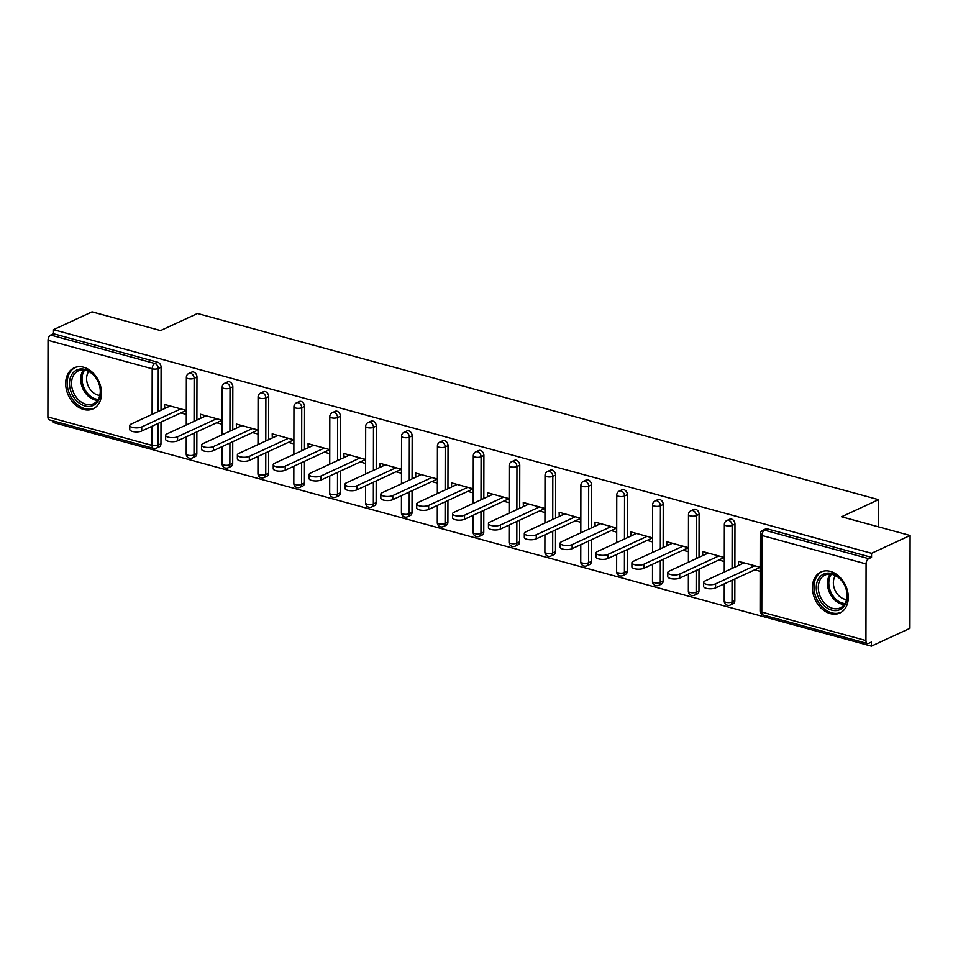<?xml version="1.0" encoding="UTF-8"?>
<svg xmlns="http://www.w3.org/2000/svg" width="958" height="958" viewBox="0 0 958 958"><rect width="100%" height="100%" fill="white"/><g stroke="black" fill="none" stroke-linecap="round" stroke-linejoin="round"><path stroke-width="1.44" d="M83.562 409.473A22.585 16.777 -114.8 0 0 93.082 408.862A22.585 16.777 -114.8 0 0 100.853 387.248A22.585 16.777 -114.8 0 0 83.645 367.249A22.585 16.777 -114.8 0 0 74.125 367.86A22.585 16.777 -114.8 0 0 66.353 389.475A22.585 16.777 -114.8 0 0 83.562 409.473M830.346 613.623A22.585 16.777 -114.8 0 0 839.855 613.012A22.585 16.777 -114.8 0 0 847.626 591.397A22.585 16.777 -114.8 0 0 830.418 571.399A22.585 16.777 -114.8 0 0 820.898 572.01A22.585 16.777 -114.8 0 0 813.126 593.625A22.585 16.777 -114.8 0 0 830.346 613.623M47.9 416.922L152.059 445.386A4.347 2.467 -74.7 0 0 153.543 448.356L49.397 419.891A4.347 2.467 -74.7 0 1 47.9 416.922L48.032 340.318A4.347 2.467 -74.7 0 1 50.678 335.037L53.492 333.731L53.504 329.672L92.052 311.853L160.561 330.582L197.528 313.494L878.546 499.669L841.579 516.757L910.1 535.486L909.932 628.328L871.397 646.147L871.397 642.088L868.583 643.393A4.347 2.467 105.3 0 1 867.445 643.525L763.286 615.048A4.347 2.467 105.3 0 1 761.802 612.078L865.948 640.555A4.347 2.467 105.3 0 0 867.445 643.525M53.349 420.969L53.337 422.514L871.397 646.147M878.498 526.84L878.546 499.669M866.08 563.951L761.933 535.474A4.347 2.467 105.3 0 1 764.58 530.193A4.347 3.221 -114.8 0 0 762.748 530.313L765.562 529.008A4.347 3.221 65.2 0 1 767.394 528.888L764.58 530.193L868.726 558.67A4.347 2.467 105.3 0 0 866.08 563.951L865.948 640.555M767.394 528.888L871.54 557.364L871.552 553.305L910.1 535.486M868.726 558.67L871.54 557.364M53.504 329.672L871.552 553.305M760.173 567.268L738.462 561.34L738.462 565.4L743.983 562.849M754.665 569.83L760.161 571.327M53.492 333.731L157.651 362.208A4.347 3.221 65.2 0 1 161.088 367.213L161.016 410.252M160.992 422.095L160.956 443.805A4.347 3.221 65.2 0 1 159.327 446.811L156.513 448.116A4.347 3.221 -114.8 0 0 158.142 445.111L160.956 443.805M196.821 453.613A4.347 3.221 65.2 0 1 195.204 456.619L192.378 457.924A4.347 3.221 -114.8 0 0 194.007 454.918L196.821 453.613L196.869 431.902M196.965 377.009L194.139 378.314A4.347 3.221 65.2 0 0 190.702 373.309A4.347 3.221 -114.8 0 0 188.87 373.428L191.684 372.123A4.347 3.221 65.2 0 1 193.516 372.015A4.347 3.221 65.2 0 1 196.965 377.009L196.881 420.059M232.698 463.421A4.347 3.221 65.2 0 1 231.07 466.426L228.255 467.72A4.347 3.221 -114.8 0 0 229.872 464.726L232.698 463.421L232.734 441.71M232.83 386.816L230.016 388.122A4.347 3.221 65.2 0 0 226.567 383.116A4.347 3.221 -114.8 0 0 224.735 383.236L227.549 381.931A4.347 3.221 65.2 0 1 229.381 381.811A4.347 3.221 65.2 0 1 232.83 386.816L232.746 429.867M268.563 473.228A4.347 3.221 65.2 0 1 266.935 476.222L264.121 477.527A4.347 3.221 -114.8 0 0 265.749 474.533L268.563 473.228L268.599 451.517M268.695 396.624L265.881 397.929A4.347 3.221 65.2 0 0 262.432 392.924A4.347 3.221 -114.8 0 0 260.6 393.043L263.426 391.738A4.347 3.221 65.2 0 1 265.246 391.618A4.347 3.221 65.2 0 1 268.695 396.624L268.623 439.662M304.428 483.036A4.347 3.221 65.2 0 1 302.8 486.029L299.986 487.335A4.347 3.221 -114.8 0 0 301.614 484.329L304.428 483.036L304.464 461.325M304.56 406.431L301.746 407.725A4.347 3.221 65.2 0 0 298.297 402.731A4.347 3.221 -114.8 0 0 296.477 402.851L299.291 401.546A4.347 3.221 65.2 0 1 301.123 401.426A4.347 3.221 65.2 0 1 304.56 406.431L304.488 449.47M340.294 492.843A4.347 3.221 65.2 0 1 338.665 495.837L335.851 497.142A4.347 3.221 -114.8 0 0 337.479 494.136L340.294 492.843L340.329 471.12M340.425 416.239L337.611 417.532A4.347 3.221 65.2 0 0 334.174 412.527A4.347 3.221 -114.8 0 0 332.342 412.647L335.156 411.353A4.347 3.221 65.2 0 1 336.988 411.233A4.347 3.221 65.2 0 1 340.425 416.239L340.353 459.277M376.159 502.639A4.347 3.221 65.2 0 1 374.53 505.644L371.716 506.95A4.347 3.221 -114.8 0 0 373.345 503.944L376.159 502.639L376.195 480.928M376.29 426.035L373.476 427.34A4.347 3.221 65.2 0 0 370.039 422.334A4.347 3.221 -114.8 0 0 368.207 422.454L371.021 421.149A4.347 3.221 65.2 0 1 372.854 421.041A4.347 3.221 65.2 0 1 376.29 426.035L376.219 469.085M412.024 512.446A4.347 3.221 65.2 0 1 410.407 515.452L407.581 516.745A4.347 3.221 -114.8 0 0 409.21 513.751L412.024 512.446L412.072 490.736M412.168 435.842L409.341 437.147A4.347 3.221 65.2 0 0 405.905 432.142A4.347 3.221 -114.8 0 0 404.072 432.262L406.887 430.956A4.347 3.221 65.2 0 1 408.719 430.837A4.347 3.221 65.2 0 1 412.168 435.842L412.084 478.892M447.901 522.254A4.347 3.221 65.2 0 1 446.272 525.247L443.458 526.553A4.347 3.221 -114.8 0 0 445.075 523.559L447.901 522.254L447.937 500.543M448.033 445.65L445.219 446.955A4.347 3.221 65.2 0 0 441.77 441.949A4.347 3.221 -114.8 0 0 439.938 442.069L442.764 440.764A4.347 3.221 65.2 0 1 444.584 440.644A4.347 3.221 65.2 0 1 448.033 445.65L447.949 488.688M483.766 532.061A4.347 3.221 65.2 0 1 482.137 535.055L479.323 536.36A4.347 3.221 -114.8 0 0 480.952 533.355L483.766 532.061L483.802 510.351M483.898 455.457L481.084 456.762A4.347 3.221 65.2 0 0 477.635 451.757A4.347 3.221 -114.8 0 0 475.815 451.877L478.629 450.571A4.347 3.221 65.2 0 1 480.461 450.452A4.347 3.221 65.2 0 1 483.898 455.457L483.826 498.495M519.631 541.869A4.347 3.221 65.2 0 1 518.003 544.862L515.188 546.168A4.347 3.221 -114.8 0 0 516.817 543.162L519.631 541.869L519.667 520.146M519.763 465.265L516.949 466.558A4.347 3.221 65.2 0 0 513.512 461.564A4.347 3.221 -114.8 0 0 511.68 461.672L514.494 460.379A4.347 3.221 65.2 0 1 516.326 460.259A4.347 3.221 65.2 0 1 519.763 465.265L519.691 508.303M555.496 551.664A4.347 3.221 65.2 0 1 553.868 554.67L551.054 555.975A4.347 3.221 -114.8 0 0 552.682 552.97L555.496 551.664L555.532 529.954M555.628 475.06L552.814 476.365A4.347 3.221 65.2 0 0 549.377 471.36A4.347 3.221 -114.8 0 0 547.545 471.48L550.359 470.174A4.347 3.221 65.2 0 1 552.191 470.067A4.347 3.221 65.2 0 1 555.628 475.06L555.556 518.11M591.361 561.472A4.347 3.221 65.2 0 1 589.745 564.478L586.919 565.771A4.347 3.221 -114.8 0 0 588.547 562.777L591.361 561.472L591.397 539.761M591.493 484.868L588.679 486.173A4.347 3.221 65.2 0 0 585.242 481.167A4.347 3.221 -114.8 0 0 583.41 481.287L586.224 479.982A4.347 3.221 65.2 0 1 588.056 479.862A4.347 3.221 65.2 0 1 591.493 484.868L591.421 527.918M627.227 571.279A4.347 3.221 65.2 0 1 625.61 574.273L622.796 575.578A4.347 3.221 -114.8 0 0 624.412 572.585L627.227 571.279L627.274 549.569M627.37 494.675L624.544 495.981A4.347 3.221 65.2 0 0 621.107 490.975A4.347 3.221 -114.8 0 0 619.275 491.095L622.089 489.789A4.347 3.221 65.2 0 1 623.921 489.67A4.347 3.221 65.2 0 1 627.37 494.675L627.286 537.713M663.104 581.087A4.347 3.221 65.2 0 1 661.475 584.081L658.661 585.386A4.347 3.221 -114.8 0 0 660.278 582.38L663.104 581.087L663.14 559.376M663.235 504.483L660.421 505.788A4.347 3.221 65.2 0 0 656.972 500.783A4.347 3.221 -114.8 0 0 655.14 500.902L657.966 499.597A4.347 3.221 65.2 0 1 659.787 499.477A4.347 3.221 65.2 0 1 663.235 504.483L663.164 547.521M698.969 590.894A4.347 3.221 65.2 0 1 697.34 593.888L694.526 595.193A4.347 3.221 -114.8 0 0 696.155 592.188L698.969 590.894L699.005 569.172M699.1 514.29L696.286 515.584A4.347 3.221 65.2 0 0 692.838 510.59A4.347 3.221 -114.8 0 0 691.017 510.698L693.832 509.405A4.347 3.221 65.2 0 1 695.664 509.285A4.347 3.221 65.2 0 1 699.1 514.29L699.029 557.328M734.834 600.69A4.347 3.221 65.2 0 1 733.205 603.696L730.391 605.001A4.347 3.221 -114.8 0 0 732.02 601.995L734.834 600.69L734.87 578.979M734.966 524.086L732.151 525.391A4.347 3.221 65.2 0 0 728.715 520.386A4.347 3.221 -114.8 0 0 726.883 520.505L729.697 519.2A4.347 3.221 65.2 0 1 731.529 519.092A4.347 3.221 65.2 0 1 734.966 524.086L734.894 567.136M724.296 557.46L702.597 551.533L702.717 555.628M718.799 560.023L724.296 561.52M672.372 543.27L633.298 561.328A6.658 2.359 0.1 0 0 631.921 562.765A6.658 2.359 0.1 0 0 636.435 565.016A6.658 2.359 0.1 0 0 643.872 564.226L643.86 568.286L688.431 547.677L666.732 541.725L666.84 545.821M682.934 550.215L688.431 551.724M636.495 533.462L597.421 551.533A6.658 2.359 0.1 0 0 596.056 552.958A6.658 2.359 0.1 0 0 600.57 555.209A6.658 2.359 0.1 0 0 608.007 554.419L607.995 558.478L652.566 537.869L630.867 531.918L630.975 536.013M647.069 540.408L652.566 541.917M600.63 523.655L561.556 541.725A6.658 2.359 0.1 0 0 560.191 543.15A6.658 2.359 0.1 0 0 564.705 545.401A6.658 2.359 0.1 0 0 572.13 544.611L572.13 548.671L616.701 528.062L595.002 522.11L595.11 526.205M611.204 530.612L616.689 532.109M580.835 518.242L559.137 512.314L559.244 516.398M575.339 520.805L580.823 522.302M528.9 504.04L489.825 522.11A6.658 2.359 0.1 0 0 488.448 523.547A6.658 2.359 0.1 0 0 492.975 525.798A6.658 2.359 0.1 0 0 500.399 525.008L500.387 529.067L544.97 508.459L523.26 502.507L523.379 506.602M539.462 510.997L544.958 512.494M493.035 494.244L453.96 512.302A6.658 2.359 0.1 0 0 452.583 513.739A6.658 2.359 0.1 0 0 457.11 515.991A6.658 2.359 0.1 0 0 464.534 515.2L464.522 519.26L509.093 498.651L487.394 492.699L487.514 496.795M503.597 501.19L509.093 502.699M457.158 484.437L418.083 502.495A6.658 2.359 0.1 0 0 416.718 503.932A6.658 2.359 0.1 0 0 421.233 506.183A6.658 2.359 0.1 0 0 428.669 505.393L428.657 509.452L473.228 488.843L451.529 482.892L451.637 486.987M467.732 491.382L473.228 492.891M437.363 479.024L415.664 473.084L415.772 477.18M431.866 481.587L437.351 483.083M385.427 464.822L346.353 482.892A6.658 2.359 0.1 0 0 344.988 484.329A6.658 2.359 0.1 0 0 349.502 486.568A6.658 2.359 0.1 0 0 356.927 485.778L356.927 489.837L401.498 469.228L379.799 463.289L379.907 467.372M396.001 471.779L401.486 473.276M349.562 455.014L310.488 473.084A6.658 2.359 0.1 0 0 309.111 474.521A6.658 2.359 0.1 0 0 313.637 476.773A6.658 2.359 0.1 0 0 321.062 475.982L321.062 480.042L365.633 459.433L343.934 453.481L344.042 457.577M360.136 461.972L365.621 463.468M313.697 445.219L274.623 463.277A6.658 2.359 0.1 0 0 273.246 464.714A6.658 2.359 0.1 0 0 277.772 466.965A6.658 2.359 0.1 0 0 285.197 466.175L285.185 470.234L329.768 449.625L308.057 443.674L308.177 447.769M324.259 452.164L329.756 453.673M293.89 439.806L272.192 433.866L272.312 437.962M288.394 442.356L293.89 443.865M241.955 425.603L202.88 443.674A6.658 2.359 0.1 0 0 201.515 445.099A6.658 2.359 0.1 0 0 206.03 447.35A6.658 2.359 0.1 0 0 213.466 446.56L213.454 450.619L258.025 430.01L236.327 424.059L236.434 428.154M252.529 432.561L258.025 434.058M206.09 415.796L167.015 433.866A6.658 2.359 0.1 0 0 165.65 435.303A6.658 2.359 0.1 0 0 170.165 437.543A6.658 2.359 0.1 0 0 177.589 436.752L177.589 440.812L222.16 420.203L200.462 414.263L200.569 418.347M216.664 422.753L222.148 424.25M170.225 405.988L131.15 424.059A6.658 2.359 0.1 0 0 129.773 425.496A6.658 2.359 0.1 0 0 134.3 427.747A6.658 2.359 0.1 0 0 141.724 426.945L141.724 431.016L186.295 410.407L164.596 404.456L164.704 408.551M180.799 412.946L186.283 414.443M702.597 555.592L708.118 553.041M666.732 545.785L672.253 543.234M630.855 535.977L636.375 533.426M594.99 526.182L600.51 523.619M559.125 516.374L564.645 513.823M523.26 506.566L528.78 504.016M487.394 496.759L492.915 494.208M451.517 486.951L457.05 484.401M415.652 477.156L421.173 474.593M379.787 467.348L385.308 464.798M343.922 457.541L349.442 454.99M308.057 447.733L313.577 445.183M272.192 437.926L277.712 435.375M236.315 428.118L241.835 425.568M200.45 418.323L205.97 415.772M164.584 408.515L170.105 405.964M744.103 562.873L705.028 580.943A6.658 2.359 0.1 0 0 703.651 582.38A6.658 2.359 0.1 0 0 708.178 584.62A6.658 2.359 0.1 0 0 715.602 583.829L754.676 565.771M715.602 583.829L715.59 587.889A6.658 2.359 -179.9 0 1 708.166 588.679A6.658 2.359 -179.9 0 1 703.651 586.44L703.651 582.38M715.59 587.889L760.173 567.292M708.237 553.077L669.163 571.136A6.658 2.359 0.1 0 0 667.786 572.573A6.658 2.359 0.1 0 0 672.312 574.824A6.658 2.359 0.1 0 0 679.737 574.034L718.811 555.963M679.737 574.034L679.725 578.093A6.658 2.359 -179.9 0 1 672.3 578.883A6.658 2.359 -179.9 0 1 667.786 576.632L667.786 572.573M679.725 578.093L724.296 557.484M643.86 568.286A6.658 2.359 -179.9 0 1 636.435 569.076A6.658 2.359 -179.9 0 1 631.909 566.825L631.921 562.765M643.872 564.226L682.946 546.156M607.995 558.478A6.658 2.359 -179.9 0 1 600.57 559.268A6.658 2.359 -179.9 0 1 596.044 557.017L596.056 552.958M608.007 554.419L647.081 536.348M572.13 548.671A6.658 2.359 -179.9 0 1 564.705 549.461A6.658 2.359 -179.9 0 1 560.179 547.222L560.191 543.15M572.13 544.611L611.204 526.553M564.765 513.847L525.691 531.918A6.658 2.359 0.1 0 0 524.313 533.355A6.658 2.359 0.1 0 0 528.84 535.594A6.658 2.359 0.1 0 0 536.264 534.803L575.339 516.745M536.264 534.803L536.264 538.863A6.658 2.359 -179.9 0 1 528.828 539.653A6.658 2.359 -179.9 0 1 524.313 537.414L524.313 533.355M536.264 538.863L580.835 518.254M818.36 579.051A19.543 14.514 65.2 0 1 839.579 578.153A19.543 14.514 65.2 0 1 845.207 604.666A19.543 14.514 65.2 0 1 824 605.564A19.543 14.514 65.2 0 1 818.36 579.051M845.1 603.312A18.094 13.436 -114.8 0 0 842.669 582.009A18.094 13.436 -114.8 0 0 825.077 575.028A18.094 13.436 -114.8 0 0 820.24 579.59A18.094 13.436 -114.8 0 0 822.671 600.894A18.094 13.436 -114.8 0 0 840.262 607.875A18.094 13.436 -114.8 0 0 845.1 603.312M846.561 599.54A14.25 10.586 65.2 0 1 835.388 590.966A14.25 10.586 65.2 0 1 834.897 576.548A14.25 10.586 65.2 0 1 835.496 575.626M822.718 571.327A22.441 16.669 -114.8 0 0 822.371 571.483A22.441 16.669 -114.8 0 0 816.372 577.147A22.441 16.669 -114.8 0 0 819.389 603.564A22.441 16.669 -114.8 0 0 841.208 612.222A22.441 16.669 -114.8 0 0 841.555 612.054M71.587 374.901A19.543 14.514 65.2 0 1 92.794 374.003A19.543 14.514 65.2 0 1 98.434 400.516A19.543 14.514 65.2 0 1 77.227 401.414A19.543 14.514 65.2 0 1 71.587 374.901M98.327 399.163A18.094 13.436 -114.8 0 0 95.896 377.859A18.094 13.436 -114.8 0 0 78.293 370.878A18.094 13.436 -114.8 0 0 73.467 375.44A18.094 13.436 -114.8 0 0 75.886 396.744A18.094 13.436 -114.8 0 0 93.489 403.725A18.094 13.436 -114.8 0 0 98.327 399.163M99.788 395.391A14.25 10.586 65.2 0 1 88.615 386.816A14.25 10.586 65.2 0 1 88.124 372.411A14.25 10.586 65.2 0 1 88.723 371.476M75.598 367.333L75.91 367.189A22.441 16.669 -114.8 0 0 75.598 367.333A22.441 16.669 -114.8 0 0 69.599 372.997A22.441 16.669 -114.8 0 0 72.616 399.414A22.441 16.669 -114.8 0 0 94.435 408.072A22.441 16.669 -114.8 0 0 94.77 407.916M500.387 529.067A6.658 2.359 -179.9 0 1 492.963 529.858A6.658 2.359 -179.9 0 1 488.448 527.607L488.448 523.547M500.399 525.008L539.474 506.938M464.522 519.26A6.658 2.359 -179.9 0 1 457.098 520.05A6.658 2.359 -179.9 0 1 452.571 517.799L452.583 513.739M464.534 515.2L503.609 497.13M428.657 509.452A6.658 2.359 -179.9 0 1 421.233 510.243A6.658 2.359 -179.9 0 1 416.706 507.991L416.718 503.932M428.669 505.393L467.744 487.323M421.292 474.629L382.218 492.699A6.658 2.359 0.1 0 0 380.853 494.124A6.658 2.359 0.1 0 0 385.367 496.376A6.658 2.359 0.1 0 0 392.792 495.585L431.866 477.527M392.792 495.585L392.792 499.645A6.658 2.359 -179.9 0 1 385.367 500.435A6.658 2.359 -179.9 0 1 380.841 498.184L380.853 494.124M392.792 499.645L437.363 479.036M356.927 489.837A6.658 2.359 -179.9 0 1 349.49 490.628A6.658 2.359 -179.9 0 1 344.976 488.388L344.988 484.329M356.927 485.778L396.001 467.72M321.062 480.042A6.658 2.359 -179.9 0 1 313.625 480.832A6.658 2.359 -179.9 0 1 309.111 478.581L309.111 474.521M321.062 475.982L360.136 457.912M285.185 470.234A6.658 2.359 -179.9 0 1 277.76 471.025A6.658 2.359 -179.9 0 1 273.246 468.773L273.246 464.714M285.197 466.175L324.271 448.104M277.832 435.411L238.758 453.469A6.658 2.359 0.1 0 0 237.38 454.906A6.658 2.359 0.1 0 0 241.907 457.158A6.658 2.359 0.1 0 0 249.331 456.367L288.406 438.297M249.331 456.367L249.319 460.427A6.658 2.359 -179.9 0 1 241.895 461.217A6.658 2.359 -179.9 0 1 237.368 458.966L237.38 454.906M249.319 460.427L293.89 439.818M213.454 450.619A6.658 2.359 -179.9 0 1 206.03 451.41A6.658 2.359 -179.9 0 1 201.503 449.158L201.515 445.099M213.466 446.56L252.541 428.489M177.589 440.812A6.658 2.359 -179.9 0 1 170.165 441.602A6.658 2.359 -179.9 0 1 165.638 439.363L165.65 435.303M177.589 436.752L216.664 418.694M141.724 431.016A6.658 2.359 -179.9 0 1 134.288 431.807A6.658 2.359 -179.9 0 1 129.773 429.555L129.773 425.496M141.724 426.945L180.799 408.886M762.748 530.313A4.347 4.347 0 0 0 760.221 534.253A4.347 1.545 -179.9 0 0 761.933 535.474L761.802 612.078A4.347 1.545 -179.9 0 1 760.089 610.857A4.347 4.347 0 0 0 763.286 615.048M158.178 423.4L158.142 445.111A4.347 1.545 0.1 0 1 152.059 445.386L152.083 426.214M152.106 414.371L152.19 368.782L48.032 340.318M50.678 335.037L154.837 363.501L157.651 362.208M161.088 367.213L158.274 368.507A4.347 1.545 0.1 0 1 152.19 368.782A4.347 2.467 -74.7 0 1 154.837 363.501A4.347 3.221 65.2 0 1 158.274 368.507L158.202 411.557M726.883 520.505A4.347 4.347 0 0 0 724.356 524.445A4.347 1.545 -179.9 0 0 726.068 525.667A4.347 1.545 0.1 0 0 732.151 525.391L732.08 568.441M732.056 580.285L732.02 601.995A4.347 1.545 0.1 0 1 725.925 602.271A4.347 1.545 -179.9 0 1 724.224 601.049A4.347 4.347 0 0 0 730.391 605.001M691.017 510.698A4.347 4.347 0 0 0 688.491 514.638A4.347 1.545 -179.9 0 0 690.191 515.871A4.347 1.545 0.1 0 0 696.286 515.584L696.215 558.634M696.191 570.477L696.155 592.188A4.347 1.545 0.1 0 1 690.059 592.463A4.347 1.545 -179.9 0 1 688.359 591.242A4.347 4.347 0 0 0 694.526 595.193M655.14 500.902A4.347 4.347 0 0 0 652.626 504.83A4.347 1.545 -179.9 0 0 654.326 506.064A4.347 1.545 0.1 0 0 660.421 505.788L660.337 548.826M660.325 560.669L660.278 582.38A4.347 1.545 0.1 0 1 654.194 582.668A4.347 1.545 -179.9 0 1 652.494 581.434A4.347 4.347 0 0 0 658.661 585.386M619.275 491.095A4.347 4.347 0 0 0 616.76 495.023A4.347 1.545 -179.9 0 0 618.461 496.256A4.347 1.545 0.1 0 0 624.544 495.981L624.472 539.019M624.448 550.874L624.412 572.585A4.347 1.545 0.1 0 1 618.329 572.86A4.347 1.545 -179.9 0 1 616.629 571.627A4.347 4.347 0 0 0 622.796 575.578M583.41 481.287A4.347 4.347 0 0 0 580.895 485.227A4.347 1.545 -179.9 0 0 582.596 486.448A4.347 1.545 0.1 0 0 588.679 486.173L588.607 529.211M588.583 541.066L588.547 562.777A4.347 1.545 0.1 0 1 582.464 563.053A4.347 1.545 -179.9 0 1 580.752 561.831A4.347 4.347 0 0 0 586.919 565.771M547.545 471.48A4.347 4.347 0 0 0 545.018 475.419A4.347 1.545 -179.9 0 0 546.731 476.641A4.347 1.545 0.1 0 0 552.814 476.365L552.742 519.416M552.718 531.259L552.682 552.97A4.347 1.545 0.1 0 1 546.587 553.245A4.347 1.545 -179.9 0 1 544.886 552.024A4.347 4.347 0 0 0 551.054 555.975M511.68 461.672A4.347 4.347 0 0 0 509.153 465.612A4.347 1.545 -179.9 0 0 510.854 466.845A4.347 1.545 0.1 0 0 516.949 466.558L516.877 509.608M516.853 521.451L516.817 543.162A4.347 1.545 0.1 0 1 510.722 543.437A4.347 1.545 -179.9 0 1 509.021 542.216A4.347 4.347 0 0 0 515.188 546.168M475.815 451.877A4.347 4.347 0 0 0 473.288 455.804A4.347 1.545 -179.9 0 0 474.988 457.038A4.347 1.545 0.1 0 0 481.084 456.762L481 499.801M480.988 511.644L480.952 533.355A4.347 1.545 0.1 0 1 474.857 533.642A4.347 1.545 -179.9 0 1 473.156 532.409A4.347 4.347 0 0 0 479.323 536.36M439.938 442.069A4.347 4.347 0 0 0 437.423 445.997A4.347 1.545 -179.9 0 0 439.123 447.23A4.347 1.545 0.1 0 0 445.219 446.955L445.135 489.993M445.123 501.836L445.075 523.559A4.347 1.545 0.1 0 1 438.992 523.834A4.347 1.545 -179.9 0 1 437.291 522.601A4.347 4.347 0 0 0 443.458 526.553M404.072 432.262A4.347 4.347 0 0 0 401.558 436.201A4.347 1.545 -179.9 0 0 403.258 437.423A4.347 1.545 0.1 0 0 409.341 437.147L409.27 480.186M409.246 492.041L409.21 513.751A4.347 1.545 0.1 0 1 403.126 514.027A4.347 1.545 -179.9 0 1 401.426 512.793A4.347 4.347 0 0 0 407.581 516.745M368.207 422.454A4.347 4.347 0 0 0 365.693 426.394A4.347 1.545 -179.9 0 0 367.393 427.615A4.347 1.545 0.1 0 0 373.476 427.34L373.404 470.39M373.381 482.233L373.345 503.944A4.347 1.545 0.1 0 1 367.261 504.219A4.347 1.545 -179.9 0 1 365.549 502.998A4.347 4.347 0 0 0 371.716 506.95M332.342 412.647A4.347 4.347 0 0 0 329.815 416.586A4.347 1.545 -179.9 0 0 331.528 417.808A4.347 1.545 0.1 0 0 337.611 417.532L337.539 460.582M337.515 472.426L337.479 494.136A4.347 1.545 0.1 0 1 331.384 494.412A4.347 1.545 -179.9 0 1 329.684 493.19A4.347 4.347 0 0 0 335.851 497.142M296.477 402.851A4.347 4.347 0 0 0 293.95 406.779A4.347 1.545 -179.9 0 0 295.651 408.012A4.347 1.545 0.1 0 0 301.746 407.725L301.674 450.775M301.65 462.618L301.614 484.329A4.347 1.545 0.1 0 1 295.519 484.616A4.347 1.545 -179.9 0 1 293.819 483.383A4.347 4.347 0 0 0 299.986 487.335M260.6 393.043A4.347 4.347 0 0 0 258.085 396.971A4.347 1.545 -179.9 0 0 259.786 398.205A4.347 1.545 0.1 0 0 265.881 397.929L265.797 440.967M265.785 452.811L265.749 474.533A4.347 1.545 0.1 0 1 259.654 474.809A4.347 1.545 -179.9 0 1 257.953 473.575A4.347 4.347 0 0 0 264.121 477.527M224.735 383.236A4.347 4.347 0 0 0 222.22 387.164A4.347 1.545 -179.9 0 0 223.921 388.397A4.347 1.545 0.1 0 0 230.016 388.122L229.932 431.16M229.92 443.015L229.872 464.726A4.347 1.545 0.1 0 1 223.789 465.001A4.347 1.545 -179.9 0 1 222.088 463.768A4.347 4.347 0 0 0 228.255 467.72M188.87 373.428A4.347 4.347 0 0 0 186.355 377.368A4.347 1.545 -179.9 0 0 188.055 378.59A4.347 1.545 0.1 0 0 194.139 378.314L194.067 421.352M194.043 433.208L194.007 454.918A4.347 1.545 0.1 0 1 187.924 455.194A4.347 1.545 -179.9 0 1 186.211 453.972A4.347 4.347 0 0 0 192.378 457.924M844.285 604.558A18.094 13.436 65.2 0 1 830.047 593.685A18.094 13.436 65.2 0 1 829.412 575.351A18.094 13.436 65.2 0 1 830.215 574.105M831.388 574.249A17.507 12.993 -114.8 0 0 830.682 575.339A17.507 12.993 -114.8 0 0 831.269 592.99A17.507 12.993 -114.8 0 0 844.944 603.576M97.512 400.408A18.094 13.436 65.2 0 1 83.274 389.535A18.094 13.436 65.2 0 1 82.627 371.201A18.094 13.436 65.2 0 1 83.442 369.956M84.615 370.099A17.507 12.993 -114.8 0 0 83.909 371.189A17.507 12.993 -114.8 0 0 84.484 388.852A17.507 12.993 -114.8 0 0 98.171 399.426M760.221 534.253L760.089 610.857M724.356 524.445L724.272 572.046M724.26 583.889L724.224 601.049M688.491 514.638L688.407 562.238M688.383 574.082L688.359 591.242M652.626 504.83L652.542 552.431M652.518 564.274L652.494 581.434M616.76 495.023L616.677 542.623M616.653 554.478L616.629 571.627M580.895 485.227L580.811 532.828M580.788 544.671L580.752 561.831M545.018 475.419L544.934 523.02M544.922 534.863L544.886 552.024M509.153 465.612L509.069 513.213M509.057 525.056L509.021 542.216M473.288 455.804L473.204 503.405M473.18 515.248L473.156 532.409M437.423 445.997L437.339 493.598M437.315 505.453L437.291 522.601M401.558 436.201L401.474 483.79M401.45 495.645L401.426 512.793M365.693 426.394L365.609 473.994M365.585 485.838L365.549 502.998M329.815 416.586L329.732 464.187M329.72 476.03L329.684 493.19M293.95 406.779L293.867 454.379M293.855 466.223L293.819 483.383M258.085 396.971L258.001 444.572M257.977 456.427L257.953 473.575M222.22 387.164L222.136 434.764M222.112 446.62L222.088 463.768M186.355 377.368L186.271 424.969M186.247 436.812L186.211 453.972M153.543 448.356A4.347 4.347 0 0 0 156.513 448.116"/></g></svg>
